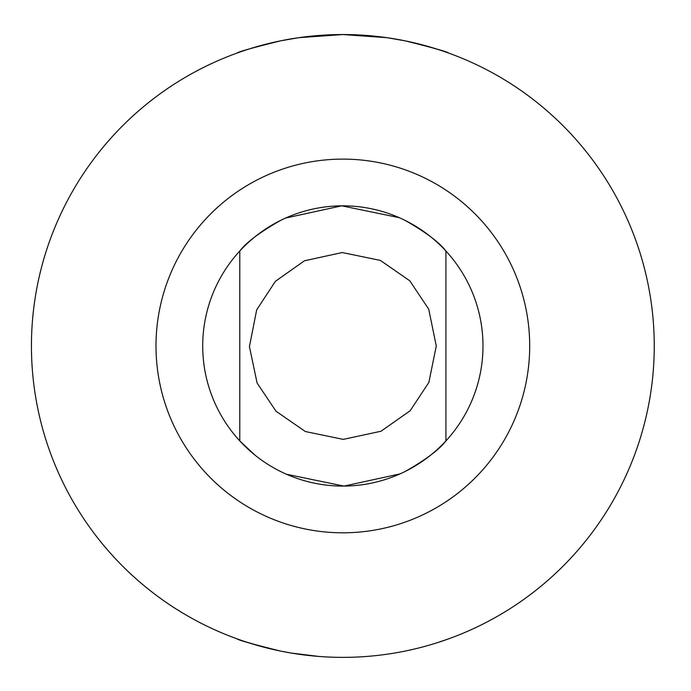 <?xml version="1.0" encoding="UTF-8"?>
<svg xmlns="http://www.w3.org/2000/svg" width="691" height="691" viewBox="0 0 691 691"><rect width="100%" height="100%" fill="white"/><g stroke="black" fill="none" stroke-linecap="round" stroke-linejoin="round"><path stroke-width="1.04" d="M405.133 471.495C425.811 459.705 439.416 449.513 445.92 440.901L445.92 251.023C439.39 242.394 425.794 232.193 405.133 220.429M417.848 43.714C437.895 49.337 448.183 52.473 448.727 53.103C447.742 51.903 433.205 47.817 405.133 40.838L386.891 37.677L342.9 34.55L298.832 37.677L280.563 40.838C252.543 47.791 238.015 51.877 236.97 53.103M267.849 648.201C247.801 642.578 237.514 639.451 236.97 638.812C237.954 640.013 252.491 644.098 280.563 651.077L291.092 653.038L318.957 656.45M254.901 455.058L239.777 440.901L239.777 251.023C246.29 242.411 259.885 232.211 280.563 220.429M400.365 652.01L405.133 651.077M437.075 642.768L448.727 638.812M285.608 218.054L341.743 205.832L399.26 217.682M400.089 473.871L343.954 486.093L286.437 474.242M482.983 345.958A140.135 140.135 0 0 1 272.781 467.315A140.135 140.135 0 0 1 272.781 224.601A140.135 140.135 0 0 1 482.983 345.958M529.695 345.958A186.846 186.846 0 0 1 249.425 507.773A186.846 186.846 0 0 1 249.425 184.143A186.846 186.846 0 0 1 529.695 345.958M436.271 345.958L428.852 382.443L410.134 410.774L381.009 431.236L343.289 439.381L305.37 431.538L276.037 411.257L257.104 383.047L249.425 346.614L256.681 309.862L275.389 281.323L304.437 260.801L342.252 252.535L380.361 260.403L409.78 280.779L428.731 309.197L436.271 345.958M654.256 345.958A311.408 311.408 0 0 1 187.14 615.646A311.408 311.408 0 0 1 187.14 76.269A311.408 311.408 0 0 1 654.256 345.958"/></g></svg>
